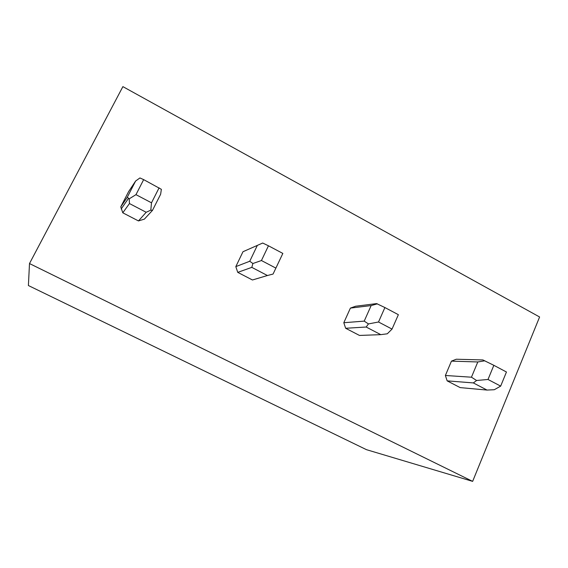 <?xml version="1.0" encoding="UTF-8"?>
<svg xmlns="http://www.w3.org/2000/svg" width="568" height="568" viewBox="0 0 568 568"><rect width="100%" height="100%" fill="white"/><g stroke="black" fill="none" stroke-linecap="round" stroke-linejoin="round"><path stroke-width="0.85" d="M29.493 263.552L28.4 285.534L366.466 449.671L472.64 481.373L29.493 263.552L122.887 86.627L539.6 316.987L472.64 481.373M445.383 375.483L447.158 380.865L460.172 387.603L487.032 390.067L473.321 382.917L476.609 380.489L471.447 377.202L477.809 361.958L451.454 361.127L445.383 375.483L471.447 377.202M493.848 365.316L506.45 372.005L500.671 386.119L488.004 379.474L493.848 365.316L482.885 359.942L456.281 359.232L451.454 361.127M343.81 322.723L345.656 328.276L359.48 335.439L380.794 334.651L366.175 327.026L368.44 323.93L364.216 321.119L371.152 305.57L350.399 308.104L343.81 322.723L364.216 321.119M384.905 307.551L398.367 314.686L392.034 329.092L378.515 321.992L384.905 307.551L376.605 303.603L355.561 306.244L350.399 308.104M235.819 266.626L237.744 272.363L252.455 279.988L267.421 275.515L251.809 267.372L252.895 263.516L249.757 261.252L257.339 245.397L242.976 251.731L235.819 266.626L249.757 261.252M245.745 250.509L242.976 251.731M120.771 206.866L122.787 212.808L138.464 220.931L144.379 219.127L152.48 210.373L150.811 210.139L146.182 212.276L129.461 203.557L129.206 198.843L127.31 197.21L135.617 181.036L128.567 191.693L120.771 206.866L127.31 197.21M447.158 380.865L473.321 382.917M500.671 386.119L494.281 389.726L487.032 390.067M484.795 360.794L477.809 361.958M488.004 379.474L476.609 380.489M345.656 328.276L366.175 327.026M392.034 329.092L387.291 333.792L380.794 334.651M377.379 303.837L371.152 305.57M378.515 321.992L368.44 323.93M237.744 272.363L251.809 267.372M275.913 268.124L261.436 260.527L268.451 245.795L282.843 253.427L273.059 274.06L267.421 275.515M268.451 245.795L262.679 243.026L257.339 245.397M261.436 260.527L252.895 263.516M159.104 187.816L151.5 202.811L135.972 194.654L143.661 179.623L161.362 189.314L160.63 194.263L152.48 210.373M122.787 212.808L129.461 203.557M138.464 220.931L146.182 212.276M151.5 202.811L150.811 210.139M143.661 179.623L139.927 177.947L135.617 181.036M135.972 194.654L129.206 198.843M121.19 208.974L128.531 198.339"/></g></svg>

